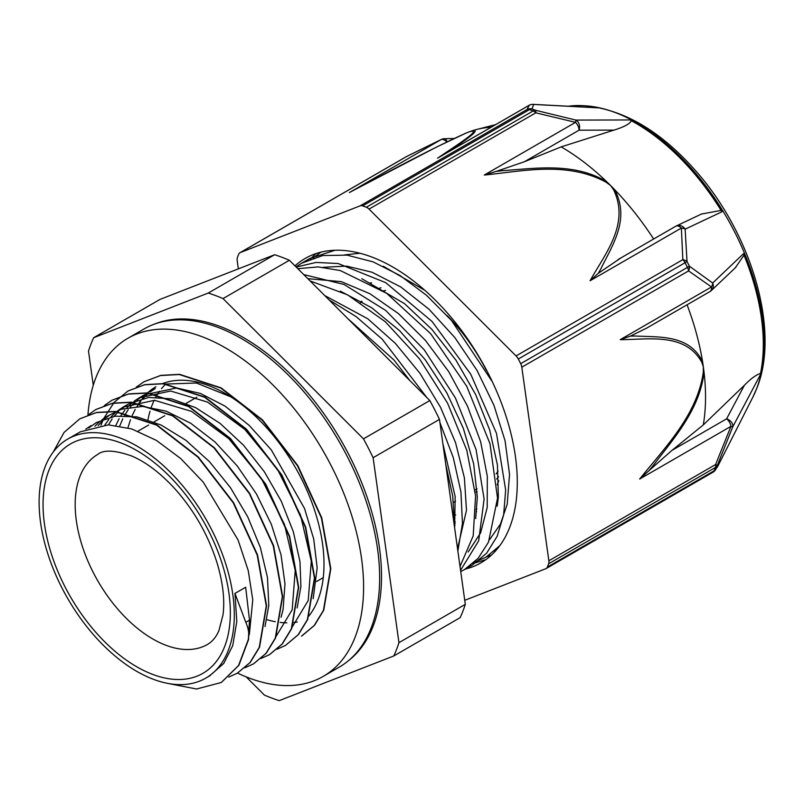<?xml version="1.0" encoding="UTF-8"?>
<svg xmlns="http://www.w3.org/2000/svg" width="805" height="805" viewBox="0 0 805 805"><rect width="100%" height="100%" fill="white"/><g stroke="black" fill="none" stroke-linecap="round" stroke-linejoin="round"><path stroke-width="1.21" d="M209.461 675.999L223.76 663.431L232.756 645.61L236.801 621.46L234.969 593.426L245.797 622.305C248.463 628.272 249.329 633.958 248.363 639.361L238.572 665.463L221.264 682.499L196.551 689.01L167.44 683.334M248.363 639.361L249.5 620.152L245.676 587.248L234.969 593.426M53.16 452.148L64.078 432.426L79.745 418.852L96.278 412.623L115.055 411.597L156.522 425.09L197.99 457.18L233.289 502.863L257.218 555.128L266.284 605.923L259.23 647.421L249.953 662.596L237.304 673.211L228.791 677.065M88.137 414.937L95.795 409.564L112.328 403.365L131.104 402.329L172.572 415.833L214.039 447.912L249.349 493.596L273.277 545.86L282.324 596.656L275.27 638.144L266.012 653.338L253.354 663.944L244.861 667.778M104.258 405.629L111.855 400.306L128.367 394.078L147.164 393.082L188.622 406.565L230.099 438.624L265.409 484.328L289.327 536.593L298.373 587.378L291.329 628.876L282.062 644.06L269.423 654.686L260.951 658.5M101.007 425.211L102.758 420.733M103.785 418.429L114.099 402.399L127.915 391.049L144.427 384.81L163.214 383.804L204.681 397.278L246.149 429.367L281.458 475.061L305.377 527.325L314.433 578.111L307.399 619.619L298.112 634.783L285.473 645.419L276.98 649.253M136.287 387.125L143.954 381.771L160.487 375.553L179.263 374.516L220.741 388.02L262.199 420.109L297.508 465.793L321.437 518.058L330.493 568.853L323.439 610.351L314.171 625.525L301.513 636.131M248.685 639.18L238.894 665.282L221.385 682.429M79.836 418.801L96.6 412.442L115.377 411.415L156.844 424.899L198.312 456.988L233.611 502.682L257.54 554.937L266.596 605.742L259.552 647.24L250.275 662.404L237.405 673.151M95.926 409.483L112.65 403.174L131.426 402.148L172.894 415.652L214.361 447.721L249.671 493.405L273.599 545.679L282.646 596.475L275.592 637.963L266.334 653.157L253.555 663.823M112.096 400.176L128.689 393.897L147.486 392.89L188.944 406.374L230.411 438.443L265.731 484.137L289.649 536.412L298.695 587.197L291.651 628.695L282.384 643.879L269.645 654.556M128.065 390.958L144.749 384.629L163.536 383.613L205.003 397.096L246.471 429.176L281.77 474.88L305.689 527.134L314.755 577.93L307.711 619.437L298.434 634.592L285.564 645.369M144.045 381.721L160.809 375.372L179.585 374.335L221.063 387.839L262.521 419.918L297.83 465.612L321.759 517.867L330.815 568.672L323.761 610.16L314.493 625.344L301.835 635.95M313.175 598.719L317.17 567.797L313.709 538.978L304.531 508.468L271.295 449.874L249.188 425.392L225.108 406.163L200.455 393.454L176.698 387.97L144.528 394.742L136.9 400.145M134.596 402.259L130.229 407.058M128.196 409.725L124.473 415.611M122.783 418.831L119.734 425.946M297.136 607.986L300.909 586.442L299.973 561.669L293.322 531.692L281.207 501.052L264.261 471.629L243.513 445.205L220.157 423.44L195.585 407.622L171.244 398.807L148.563 397.459L128.478 404.019L123.125 407.099L154.56 400.296L191.469 411.355L228.761 438.655L261.253 478.24L284.457 524.387L295.224 570.443L292.175 609.798L275.843 636.775M125.952 405.579L120.911 409.383M118.526 411.546L114.149 416.336M112.137 418.982L108.413 424.859M281.076 617.264L283.068 609.576L284.98 583.826L281.015 554.786L271.305 524.216L256.453 493.998L237.284 466.015L214.955 441.925L190.755 423.279L166.132 411.164L142.525 406.404L121.324 409.232L107.065 416.366M109.883 414.857L104.851 418.66M102.507 420.814L98.13 425.593M265.016 626.521L268.8 605.32L267.481 577.547L260.347 547.45L247.739 516.84L230.421 487.609L209.37 461.557L185.844 440.265L161.231 425.08L136.981 416.889L115.246 416.175L96.359 422.534L88.751 427.958M249.329 634.582L252.77 599.836L248.242 570.574L238.059 539.964L203.273 482.165L180.702 458.538L156.412 440.416L131.819 428.974L108.363 424.859L80.319 431.822L67.701 439.097A138.017 79.685 -120 0 0 50.121 560.632A138.017 79.685 -120 0 0 153.564 679.36A138.017 79.685 -120 0 0 205.718 678.162A138.017 79.685 -120 0 0 205.718 518.792A138.017 79.685 -120 0 0 67.701 439.097M320.883 252.156L313.065 258.023M474.356 562.222L485.797 557.312L499.794 545.71M492.378 381.832L451.525 320.511L426.58 295.355L400.035 275.511L373.107 261.867L346.975 255.135L322.785 255.547L301.654 263.195L296.009 266.878M460.732 571.58L464.274 569.719L478.12 558.328L488.484 542.178L497.53 498.164L489.993 443.686L466.709 386.239L430.685 333.713L386.621 293.292L340.294 270.54L318.206 266.928L297.82 268.679M460.017 566.499L473.199 535.868L475.574 495.91L466.799 450.277L447.58 403.184L419.596 358.97L385.273 321.718L347.659 294.882L310.066 280.915M454.423 526.4L452.782 496.433L445.739 464.223M386.903 357.662L360.499 331.288M489.832 554.736L486.703 556.778M335.061 250.254L309.774 258.496L305.86 260.961M468.319 567.143L472.394 565.019L486.643 553.186L497.158 536.281L503.608 515.019L505.671 490.154L496.494 433.362L470.764 374.234L432.003 321.416L385.645 282.615L338.14 263.527L316.083 262.43L296.18 267.049M460.551 570.312L478.673 540.859L484.107 499.07L476.077 449.562L455.378 397.881L424.165 349.722L385.686 310.448L344.077 284.457L303.737 274.596M457.864 551.083L462.452 523.522L460.923 491.835L453.285 457.612L439.922 422.615M426.861 397.569L382.194 339.187L356.102 316.596L329.064 299.893M360.026 253.253L344.691 254.873M489.641 539.592L500.438 524.115L507.22 504.172L509.535 474.417L505.077 440.818L493.978 405.368L476.912 370.22L454.795 337.506L428.944 309.17L400.82 286.993L372.051 272.241L346.583 266.113L323.197 267.29M468.128 552.029L480.615 532.87L487.206 507.472L487.317 476.258L480.666 441.824L467.534 406.243L448.717 371.648L425.231 340.163L398.475 313.638L369.958 293.755L341.34 281.649L307.812 278.661M457.542 548.728L466.487 510.239L464.374 477.757L455.57 442.71L440.486 407.219L420.029 373.399L395.325 343.343L367.815 318.8L324.757 295.586M347.75 318.559L393.907 359.946L409.906 380.644M442.841 443.515L455.167 496.605L454.634 527.929M340.354 291.158L371.638 307.721L399.672 330.754L425.251 359.744L446.876 392.961L463.348 428.351L473.662 463.791L477.315 497.128L475.685 518.541M361.817 278.711L404.553 303.686L431.792 329.305L455.972 360.207L475.654 394.551L489.762 430.232L497.45 465.069L498.355 496.987L497.188 506.265M383.321 266.274L424.929 290.384M85.803 429.095L91.015 425.644M94.91 426.207L99.448 421.78M101.893 419.797L107.065 416.356M104.871 424.919L108.836 419.415M110.959 416.94L115.558 412.482M118.033 410.49L123.125 407.099M115.85 425.372L119.12 418.68M120.911 415.662L124.856 410.158M127.009 407.662L131.618 403.194M134.022 401.262L139.185 397.841L170.6 391.019L207.509 402.077L244.79 429.377L277.272 468.943L300.496 515.069L311.283 561.135L308.235 600.49L291.923 627.467M127.935 427.807L130.44 419.767M131.899 416.105L135.18 409.433M136.991 406.394L140.935 400.88M143.069 398.384L147.607 393.967M150.012 392.025L155.234 388.563M165.669 384.045L196.42 383.019L230.622 396.744M93.652 337.718L160.004 299.41L274.616 254.732L208.264 293.04L93.652 337.718A230.059 132.825 -120 0 0 88.5 351.02L93.279 385.243M363.488 438.856L223.035 298.585L289.398 260.267L429.84 400.548L363.488 438.856A230.059 132.825 -120 0 1 373.118 457.703L439.48 419.385L465.31 604.344L398.948 642.662L373.118 457.703M246.189 676.894L264.412 695.097A230.059 132.825 -120 0 0 279.194 700.642L393.806 655.954L460.168 617.646A230.059 132.825 -120 0 0 465.31 604.344M393.806 655.954A230.059 132.825 -120 0 0 398.948 642.662M289.398 260.267A230.059 132.825 -120 0 0 274.616 254.732M223.035 298.585A230.059 132.825 -120 0 0 208.264 293.04M439.48 419.385A230.059 132.825 -120 0 0 429.84 400.548M348.414 660.734A194.87 112.509 -120 0 0 341.159 440.587A194.87 112.509 -120 0 0 154.137 324.224M266.827 619.669A138.017 79.685 -120 0 0 275.28 621.702M280.15 622.416A138.017 79.685 -120 0 0 286.852 622.829M293.745 622.486A138.017 79.685 -120 0 0 297.266 621.973M165.8 384.005A138.017 79.685 -120 0 0 161.503 388.664M159.521 391.25A138.017 79.685 -120 0 0 155.868 397.056M154.208 400.276A138.017 79.685 -120 0 0 151.29 407.32M150.042 411.184A138.017 79.685 -120 0 0 147.979 419.737M496.111 473.934A109.732 63.354 -120 0 0 498.104 470.955M385.525 290.414A109.732 63.354 -120 0 0 383.23 290.977M475.252 492.187A113.515 65.537 -120 0 0 477.184 491.704M496.685 479.035A113.515 65.537 -120 0 0 498.547 476.651M380.986 287.757A113.515 65.537 -120 0 0 379.185 288.341M361.334 301.231A113.515 65.537 -120 0 0 360.378 302.499M454.433 514.959A127.14 73.406 -120 0 0 455.721 514.918M476.037 509.505A127.14 73.406 -120 0 0 476.872 509.042M497.168 484.841A127.14 73.406 -120 0 0 497.893 483.04A127.14 73.406 -120 0 0 498.738 480.706M371.548 282.867A127.14 73.406 -120 0 0 370.028 282.937M454.533 521.851A134.707 77.773 -120 0 0 455.308 521.871M497.52 499.009A134.707 77.773 -120 0 0 498.295 497.732M486.351 370.381A134.707 77.773 -120 0 0 447.127 315.56M454.463 525.112A161.875 93.461 -120 0 0 454.966 525.313M454.513 523.411A151.35 87.383 -120 0 0 455.147 523.602M476.007 511.759A133.952 77.33 -120 0 0 476.62 511.708M465.35 569.085A175.742 101.46 -120 0 0 480.897 562.836A175.742 101.46 -120 0 0 509.756 527.235A175.742 101.46 -120 0 0 459.836 328.239A175.742 101.46 -120 0 0 305.155 258.455A175.742 101.46 -120 0 0 294.992 265.861M485.858 559.626L472.867 563.581M310.438 258.979L315.952 253.595M495.508 550.972L494.34 551.184M486.773 556.728L490.859 555.601M475.483 350.9L460.168 328.671M360.238 205.798A7.567 4.367 60 0 1 362.693 205.879L529.459 109.601A7.567 4.367 -120 0 0 527.003 109.52L360.238 205.798L240.262 252.569L407.038 156.291L441.14 139.577A7.567 4.367 60 0 1 446.815 141.992M532.618 104.378A7.567 5.082 -87 0 1 533.172 104.358A7.567 5.082 -87 0 1 533.192 104.358A7.567 5.082 -87 0 1 533.715 104.439L531.944 108.916A7.567 5.102 109.9 0 0 529.459 109.601A233.309 134.707 60 0 1 533.121 110.969A7.567 5.021 -68.8 0 1 535.597 110.285A232.514 134.244 -120 0 0 531.944 108.916A7.567 7.456 -141.1 0 0 527.003 109.52L529.338 105.193A7.567 7.547 0.2 0 1 533.715 104.439L597.853 107.84A188.521 109.581 -113.4 0 0 592.752 106.803A188.44 109.561 66.6 0 0 585.547 105.858A180.813 104.388 60 0 0 582.82 105.666A180.813 104.388 60 0 0 568.29 106.22M496.222 171.385L484.238 175.057L575.535 122.35L535.818 112.821A7.567 4.367 -120 0 0 533.121 110.969L366.356 207.257A7.567 4.367 60 0 1 369.052 209.109L535.818 112.821A7.567 1.208 -79.1 0 0 535.597 110.285L575.917 120.086A7.567 0.543 106.6 0 1 575.535 122.35A7.567 4.367 60 0 1 579.047 130.189A7.567 5.856 -90.1 0 0 575.917 120.086L630.144 119.955A180.813 104.388 60 0 1 722.045 211.735L685.136 229.173A7.567 6.651 -115.4 0 0 676.291 225.964A7.567 6.651 -115.4 0 0 676.27 225.974A7.567 6.651 -115.4 0 0 675.898 226.165M354.019 190.081L349.36 192.566C386.048 173.186 429.528 149.609 464.334 133.861A7.567 5.222 -113.1 0 1 464.797 133.63A7.567 5.222 -113.1 0 1 465.049 133.529A208.958 120.639 60 0 1 466.155 133.046A208.958 120.639 60 0 1 468.279 132.181L470.633 131.406C482.336 129.011 454.895 146.349 437.558 158.183L441.673 155.808M717.788 466.266L715.987 468.882A232.514 134.244 -120 0 0 716.631 467.242A232.514 134.244 -120 0 0 717.255 465.592L732.751 426.861L760.393 374.707A180.813 104.388 60 0 0 743.498 253.696L712.667 283.028L689.402 266.183A232.514 134.244 -120 0 0 687.027 261.524L685.136 229.173A7.567 4.709 -7.7 0 0 681.372 228.056L682.831 259.653L516.065 355.941L369.052 209.109M238.361 268.87L237.193 260.508A7.567 4.367 60 0 1 237.425 257.519A233.309 134.707 -120 0 1 238.693 254.219A7.567 4.367 60 0 1 239.92 252.74A7.567 4.367 60 0 1 240.262 252.569M447.067 141.871A7.567 3.2 -91.6 0 0 444.37 138.732A7.567 7.567 0 0 0 441.281 139.486A7.567 2.224 64.2 0 0 441.271 139.486L407.109 156.23A7.567 1.318 -116.3 0 1 407.209 156.2M441.271 139.486A7.567 2.224 64.2 0 0 441.14 139.577L349.36 192.566M464.747 600.309L545.79 568.722A7.567 4.367 60 0 0 546.132 568.551L712.898 472.273A7.567 4.367 -120 0 0 714.126 470.794A7.567 5.635 22 0 0 715.987 468.882A7.567 7.456 -141.1 0 1 713.16 472.102M548.849 560.783A7.567 4.367 60 0 1 548.628 563.772L715.393 467.494A7.567 4.367 -120 0 0 715.625 464.505L548.849 560.783L521.811 367.181L688.587 270.893A7.567 5.595 -60 0 0 689.402 266.183A7.567 0.614 -26.7 0 1 687.45 267.401L520.684 363.679A7.567 4.367 60 0 1 521.811 367.181M671.974 450.377L703.318 424.889L744.394 385.283L726.613 418.831L671.974 450.377L649.152 470.492A557.151 372.785 110.9 0 0 653.006 465.803C673.232 439.047 699.877 409.675 704.023 372.172A7.567 2.646 -179.1 0 1 703.268 372.463C696.999 415.772 664.034 448.425 639.663 479.056L730.95 426.348L732.751 426.861A7.567 5.494 -152.1 0 0 726.613 418.831A7.567 4.367 60 0 1 730.95 426.348L715.625 464.505A7.567 0.533 -155.8 0 1 717.255 465.592A7.567 5.575 -159.7 0 1 715.393 467.494A233.309 134.707 60 0 1 714.126 470.794L547.36 567.072A7.567 4.367 60 0 1 546.132 568.551M516.065 355.941A7.567 4.367 60 0 1 518.299 359.01L685.065 262.732A7.567 4.367 -120 0 0 682.831 259.653A7.567 4.921 -178.3 0 1 687.027 261.524L685.065 262.732A233.309 134.707 60 0 1 687.45 267.401A7.567 4.367 -120 0 1 688.587 270.893L711.489 286.972L620.192 339.68C648.85 339.609 685.307 332.314 701.859 362.401A7.567 4.317 -18.1 0 0 702.574 361.727C689.332 334.216 659.003 337.345 634.893 335.997M712.667 283.028A7.567 5.464 130.9 0 1 711.489 286.972A7.567 4.367 60 0 1 710 291.551A7.567 7.567 0 0 0 711.429 290.484A7.567 6.571 -133.5 0 0 712.667 283.028M547.36 567.072A233.309 134.707 -120 0 0 548.628 563.772M630.385 336.108L620.192 339.68M634.883 336.037A557.151 374.375 110.5 0 0 630.385 336.138L646.999 327.927M710.413 291.249A7.567 6.571 -133.5 0 0 711.429 290.484M743.498 253.696A6.792 3.924 60 0 1 744.001 255.215L735.247 267.854M687.067 304.793A204.329 117.973 60 0 1 702.574 361.727A204.329 117.973 60 0 1 703.359 366.969A204.329 117.973 60 0 1 704.033 372.172A204.329 117.973 60 0 1 703.318 424.889M744.394 385.283C750.612 378.843 755.976 374.899 760.504 373.429A6.792 3.924 60 0 1 760.393 374.707M639.663 479.056L649.152 470.502M502.149 170.73A557.151 413.046 20.8 0 0 496.232 171.405L524.407 161.735L579.047 130.189L613.933 130.118L561.176 146.872L524.407 161.735M484.238 175.057C522.334 171.304 566.68 160.94 605.974 182.161A7.567 1.721 -53.9 0 1 606.598 181.608C573.261 162.006 534.872 168.517 502.139 170.7M630.144 119.955A6.792 3.924 60 0 1 631.321 120.74C629.671 123.97 623.875 127.099 613.933 130.118M653.64 239.015A204.329 117.973 -120 0 0 614.527 189.527A7.567 3.391 144.7 0 0 613.611 189.789C630.104 224.223 604.958 253.837 590.075 280.764L598.266 273.318A557.151 414.213 21.2 0 0 600.691 269.142C612.132 245.646 630.577 219.232 614.527 189.527A204.329 117.973 -120 0 0 610.592 185.512A204.329 117.973 -120 0 0 606.598 181.608A204.329 117.973 -120 0 0 561.176 146.872M675.435 226.457A7.567 4.367 60 0 1 675.747 226.245A7.567 4.367 60 0 1 681.372 228.056L590.075 280.764M701.407 214.06L721.089 210.397A6.792 3.924 60 0 1 722.045 211.735M620.796 258.013L598.266 273.308M520.684 363.679A233.309 134.707 -120 0 0 518.299 359.01M466.155 133.046L436.874 146.892L351.473 191.419M596.938 107.749L597.853 107.84M449.21 151.511C462.825 141.801 483.463 128.076 471.589 130.984A7.567 6.873 71.9 0 0 470.633 131.406M464.334 133.861L468.279 132.181A208.958 120.639 60 0 1 471.589 130.984A208.958 120.639 60 0 1 476.62 129.494A208.958 120.639 60 0 1 491.181 127.19M366.356 207.257A233.309 134.707 -120 0 0 362.693 205.879M464.062 133.982A208.958 120.639 60 0 1 465.049 133.529M569.034 106.26A185.241 106.944 60 0 1 585.547 105.858M760.504 373.429A180.612 104.278 -120 0 0 744.001 255.215M721.089 210.397A180.612 104.278 -120 0 0 631.321 120.74M137.504 405.589A139.245 80.389 60 0 1 140.493 400.95M142.294 398.566A139.245 80.389 60 0 1 145.735 394.671M147.033 393.393A139.245 80.389 60 0 1 155.908 386.752M162.208 383.723A139.245 80.389 60 0 1 290.273 459.051A139.245 80.389 60 0 1 308.808 616.087M164.401 382.928A139.245 80.389 -120 0 0 163.365 383.874M237.525 673.081A195.243 112.73 -120 0 0 323.157 676.431A195.243 112.73 -120 0 0 323.157 450.981A195.243 112.73 -120 0 0 127.915 338.261A195.243 112.73 -120 0 0 87.926 415.018M127.915 338.261L143.964 328.983A195.243 112.73 60 0 1 339.207 441.714A195.243 112.73 60 0 1 339.207 667.164L323.157 676.431M249.52 620.162L245.797 622.305M152.89 674.479A132.433 76.465 -120 0 0 208.495 530.646A132.433 76.465 -120 0 0 48.733 470.764A132.433 76.465 -120 0 0 152.89 674.479M166.162 645.348A109.732 63.354 -120 0 0 207.62 644.392C212.58 641.374 216.344 636.785 218.91 630.607L222.985 614.98C224.937 600.309 223.005 583.102 217.199 563.339C208.213 534.731 193.603 509.324 173.367 487.106C159.159 472.052 145.162 461.647 131.396 455.882C114.733 450.126 103.563 449.613 97.898 454.332A109.732 63.354 -120 0 0 83.921 550.952A109.732 63.354 -120 0 0 166.162 645.348M437.558 158.183L529.338 105.193A7.567 4.367 60 0 0 528.986 105.364L439.54 157.005M584.631 105.767C623.422 109.239 660.392 130.873 695.57 170.67C751.478 233.551 780.377 330.452 756.841 388.201L752.866 397.147A179.746 103.775 -120 0 0 756.499 388.986A179.746 103.775 -120 0 0 723.514 211.997A179.746 103.775 -120 0 0 584.631 105.767L582.82 105.666M605.974 182.161L610.592 185.512L613.611 189.789M407.038 156.291A7.567 4.367 -120 0 0 406.686 156.452A7.567 4.367 -120 0 0 406.364 156.673M712.556 472.434A7.567 4.367 -120 0 0 712.898 472.273A7.567 7.567 0 0 0 714.518 471.026M701.859 362.401L703.359 366.969L703.268 372.463M528.664 105.586A7.567 4.367 60 0 1 528.986 105.364A7.567 7.567 0 0 1 533.172 104.358M309.774 258.496L301.644 263.185M472.404 565.029L464.284 569.719M210.306 675.506L205.718 678.162M144.528 394.742L139.174 397.831M362.2 301.734L360.61 302.65M196.843 397.197L186.146 403.386M164.733 415.742L154.027 421.921M148.673 425.01L137.977 431.188M477.033 488.846L475.031 490.004M455.519 501.274L453.527 502.421M323.258 577.628L316.617 581.462M498.738 480.827L497.893 483.04M752.866 397.147L717.708 466.437L715.011 470.462M239.92 252.74L406.686 156.452A7.567 7.567 0 0 1 407.058 156.251M646.113 328.44L710 291.551M736.001 267.149L711.429 290.474M676.291 225.964A7.567 7.567 0 0 0 675.777 226.225M676.27 225.984L701.869 213.838M675.747 226.245L618.039 259.572M444.501 138.742L454.141 138.47M533.192 104.368L597.149 107.759M495.659 124.604L476.62 129.494"/></g></svg>
